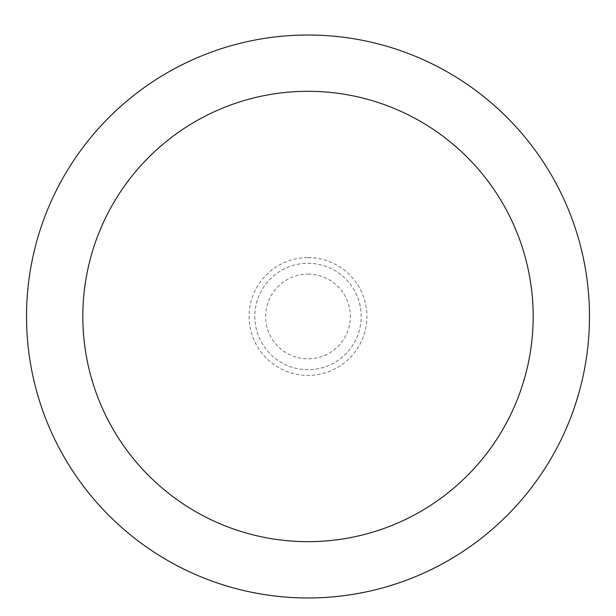 <?xml version="1.0" encoding="UTF-8"?>
<svg xmlns="http://www.w3.org/2000/svg" width="616" height="616" viewBox="0 0 616 616"><rect width="100%" height="100%" fill="white"/><g stroke="black" fill="none" stroke-linecap="round" stroke-linejoin="round"><path stroke-width="0.46" stroke-dasharray="3.08 2.31" d="M308 263.286A53.199 53.199 0 0 1 354.069 343.089A53.199 53.199 0 0 1 261.931 343.089A53.199 53.199 0 0 1 308 263.286A53.199 53.199 0 0 1 354.069 343.089A53.199 53.199 0 0 1 261.931 343.089A53.199 53.199 0 0 1 308 263.286A53.199 53.199 0 0 1 354.069 343.089A53.199 53.199 0 0 1 261.931 343.089A53.199 53.199 0 0 1 308 263.286A53.199 53.199 0 0 1 354.069 343.089A53.199 53.199 0 0 1 261.931 343.089A53.199 53.199 0 0 1 308 263.286M308 35.012A281.474 281.474 0 0 1 551.767 457.226A281.474 281.474 0 0 1 64.233 457.226A281.474 281.474 0 0 1 308 35.012M308 274.12A42.365 42.365 0 0 1 344.69 337.668A42.365 42.365 0 0 1 271.31 337.668A42.365 42.365 0 0 1 308 274.12M308 257.588A58.897 58.897 0 0 1 359.012 345.938A58.897 58.897 0 0 1 256.988 345.938A58.897 58.897 0 0 1 308 257.588"/><path stroke-width="0.92" d="M308 35.012A281.474 281.474 0 0 1 551.767 457.226A281.474 281.474 0 0 1 64.233 457.226A281.474 281.474 0 0 1 308 35.012M308 91.307A225.179 225.179 0 0 1 503.01 429.075A225.179 225.179 0 0 1 112.99 429.075A225.179 225.179 0 0 1 308 91.307"/></g></svg>
